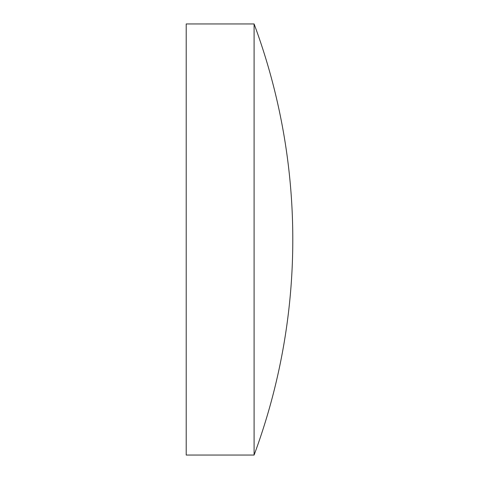 <?xml version="1.0" encoding="UTF-8"?>
<svg xmlns="http://www.w3.org/2000/svg" width="479" height="479" viewBox="0 0 479 479"><rect width="100%" height="100%" fill="white"/><g stroke="black" fill="none" stroke-linecap="round" stroke-linejoin="round"><path stroke-width="0.72" d="M186.205 239.5L186.205 23.95L254.098 23.95L254.098 455.05L186.205 455.05L186.205 239.5M254.098 23.95A619.676 619.676 0 0 1 254.098 455.05"/></g></svg>
